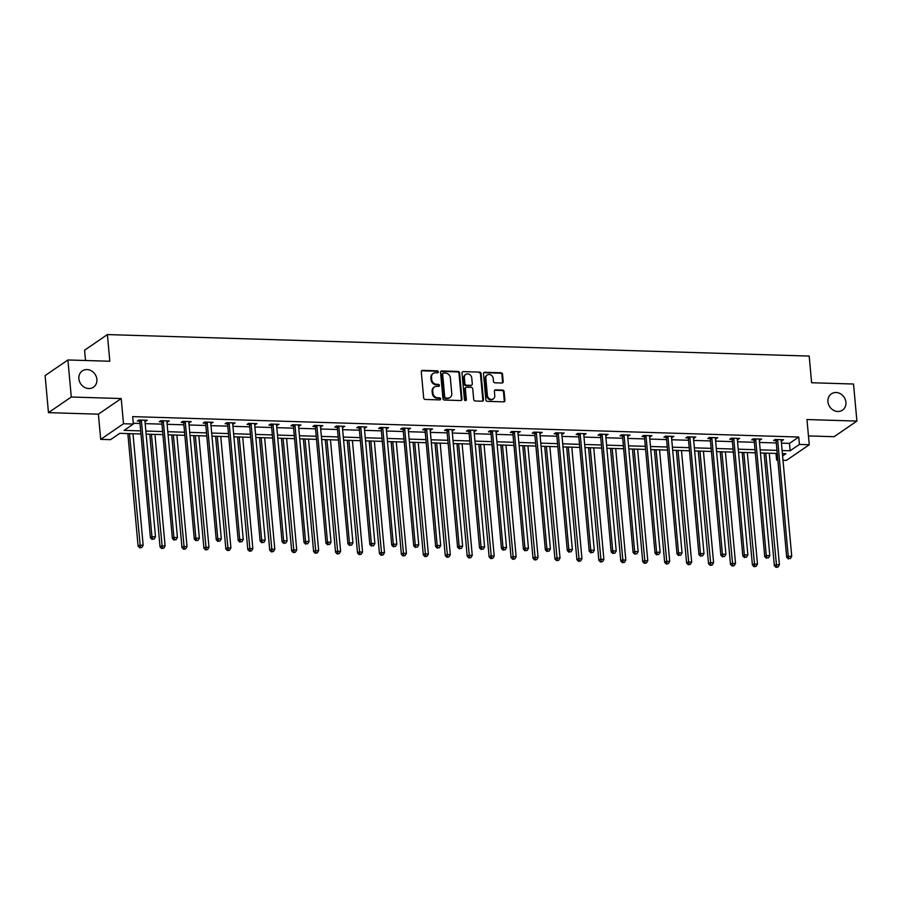 <?xml version="1.0" encoding="UTF-8"?>
<svg xmlns="http://www.w3.org/2000/svg" width="902" height="902" viewBox="0 0 902 902"><rect width="100%" height="100%" fill="white"/><g stroke="black" fill="none" stroke-linecap="round" stroke-linejoin="round"><path stroke-width="1.35" d="M438.271 371.861A1.06 0.925 55.6 0 0 437.211 370.812L422.542 370.361A1.511 1.319 55.6 0 0 421.29 371.771L423.681 397.962A1.511 1.319 55.6 0 0 425.192 399.451L439.86 399.902A1.06 0.925 55.6 0 0 439.669 397.872L437.774 397.805A4.837 4.239 55.6 0 1 432.926 393.024L432.734 390.837A4.837 4.239 55.6 0 1 434.414 386.981A4.837 4.239 55.6 0 1 436.726 386.315L438.62 386.372A1.06 0.925 55.6 0 0 438.44 384.342L436.545 384.286A4.837 4.239 55.6 0 1 431.697 379.494L431.506 377.307A4.837 4.239 55.6 0 1 433.185 373.451A4.837 4.239 55.6 0 1 435.497 372.785L437.391 372.853A1.06 0.925 55.6 0 0 438.271 371.861M437.538 372.842A1.06 0.925 55.6 0 0 436.591 371.229L421.922 370.79A1.511 1.319 55.6 0 0 421.55 370.835M440.007 399.89A1.06 0.925 55.6 0 0 439.06 398.289L437.154 398.233L437.774 397.805M438.767 386.372A1.06 0.925 55.6 0 0 437.82 384.759L435.925 384.703L436.545 384.286M827.935 401.717A9.866 8.625 55.6 0 0 833.369 410.185A9.866 8.625 55.6 0 0 842.513 410.128A9.866 8.625 55.6 0 0 845.929 402.269A9.866 8.625 55.6 0 0 840.495 393.802A9.866 8.625 55.6 0 0 831.351 393.858A9.866 8.625 55.6 0 0 827.935 401.717M78.88 378.772A9.866 8.625 55.6 0 0 84.314 387.24A9.866 8.625 55.6 0 0 93.458 387.195A9.866 8.625 55.6 0 0 96.875 379.325A9.866 8.625 55.6 0 0 91.44 370.869A9.866 8.625 55.6 0 0 82.307 370.914A9.866 8.625 55.6 0 0 78.88 378.772M501.952 383.023A1.511 1.319 55.6 0 0 503.203 381.614L502.538 374.262A1.511 1.319 55.6 0 0 501.016 372.763L484.735 372.267A1.511 1.319 55.6 0 0 483.483 373.676L485.862 399.857A1.511 1.319 55.6 0 0 487.384 401.356L503.666 401.852A1.511 1.319 55.6 0 0 504.917 400.443L504.105 391.569A1.511 1.319 55.6 0 0 502.594 390.081L495.626 389.867A1.511 1.319 55.6 0 0 494.375 391.276L494.781 395.674A4.048 3.54 55.6 0 1 487.396 395.448L485.828 378.209A4.048 3.54 55.6 0 1 493.214 378.434L493.473 381.309A1.511 1.319 55.6 0 0 494.984 382.809L501.952 383.023M781.436 443.119L789.498 443.367L798.744 437.03L799.42 444.438L809.263 444.742L786.454 460.37L783.004 460.268M67.909 359.966L71.281 397.015L48.471 412.642L45.1 375.593L67.909 359.966L109.819 361.251L107.394 334.574L809.195 356.076L811.62 382.741L853.529 384.026L856.9 421.076L806.974 419.543L809.263 444.742M48.471 412.642L98.397 414.176L121.206 398.549L71.281 397.015M121.206 398.549L123.506 423.737L133.349 424.041L124.104 430.378L140.701 430.885M798.744 437.03L132.673 416.623L133.349 424.041M459.603 372.943A1.511 1.319 55.6 0 0 458.092 371.455L441.8 370.947A1.511 1.319 55.6 0 0 440.548 372.368L442.938 398.549A1.511 1.319 55.6 0 0 444.449 400.048L460.73 400.544A1.511 1.319 55.6 0 0 461.982 399.135L459.603 372.943L458.983 373.372A1.511 1.319 55.6 0 0 457.472 371.872L441.179 371.376A1.511 1.319 55.6 0 0 440.807 371.421M463.267 371.613L479.56 372.109A1.511 1.319 55.6 0 1 481.07 373.608L483.449 399.789A1.511 1.319 55.6 0 1 482.198 401.198L475.23 400.984A1.511 1.319 55.6 0 1 473.719 399.485L472.749 388.875A1.511 1.319 55.6 0 0 471.239 387.375L466.616 387.229A1.511 1.319 55.6 0 0 465.364 388.649L466.368 399.699A1.06 0.925 55.6 0 1 464.44 399.642L462.016 373.022A1.511 1.319 55.6 0 1 463.267 371.613L479.56 372.109M808.463 435.925L834.091 436.703L856.9 421.076M107.394 334.574L84.585 350.213L85.521 360.507M133.282 423.263L140.024 423.478M145.177 423.636L161.965 424.143M167.118 424.301L183.907 424.819M189.059 424.977L205.848 425.485M211 425.643L227.778 426.161M232.941 426.319L249.719 426.838M254.883 426.996L271.66 427.503M276.824 427.661L293.601 428.179M298.765 428.337L315.542 428.845M320.695 429.002L337.483 429.521M342.636 429.679L359.424 430.198M364.577 430.355L381.366 430.863M386.518 431.021L403.307 431.539M408.459 431.697L425.237 432.205M430.401 432.362L447.178 432.881M452.342 433.039L469.119 433.558M474.283 433.715L491.06 434.223M496.224 434.381L513.001 434.899M518.154 435.057L534.942 435.565M540.095 435.722L556.884 436.241M562.036 436.399L578.825 436.906M583.977 437.075L600.766 437.583M605.918 437.741L622.696 438.259M627.86 438.417L644.637 438.924M649.801 439.082L666.578 439.601M671.742 439.759L688.519 440.266M693.683 440.435L710.46 440.943M715.624 441.101L732.401 441.619M737.554 441.777L754.343 442.284M759.495 442.442L776.284 442.961M144.974 421.302L147.33 420.276L138.897 420.016L137.352 421.076L139.63 421.144M166.904 421.978L169.272 420.952L160.827 420.693L159.293 421.741L161.571 421.82M188.845 422.655L191.213 421.617L182.768 421.358L181.234 422.418L183.512 422.486M210.786 423.32L213.154 422.294L204.709 422.035L203.164 423.094L205.442 423.162M232.727 423.996L235.095 422.959L226.65 422.7L225.105 423.76L227.383 423.827M254.668 424.662L257.025 423.636L248.591 423.376L247.047 424.436L249.324 424.504M276.61 425.338L278.966 424.312L270.532 424.053L268.988 425.101L271.265 425.18M298.551 426.015L300.907 424.977L292.473 424.718L290.929 425.778L293.206 425.845M320.492 426.68L322.848 425.654L314.415 425.394L312.87 426.454L315.148 426.522M342.433 427.356L344.789 426.319L336.356 426.06L334.811 427.12L337.089 427.187M364.363 428.022L366.731 426.996L358.286 426.736L356.752 427.796L359.03 427.864M386.304 428.698L388.672 427.672L380.227 427.413L378.693 428.461L380.971 428.54M408.245 429.375L410.613 428.337L402.168 428.078L400.635 429.138L402.901 429.205M430.186 430.04L432.554 429.014L424.109 428.754L422.564 429.814L424.842 429.882M452.127 430.716L454.484 429.679L446.05 429.42L444.506 430.479L446.783 430.547M474.069 431.382L476.425 430.355L467.991 430.096L466.447 431.156L468.724 431.224M496.01 432.058L498.366 431.032L489.933 430.773L488.388 431.821L490.665 431.9M517.951 432.734L520.307 431.697L511.874 431.438L510.329 432.498L512.607 432.565M539.892 433.4L542.249 432.374L533.815 432.114L532.27 433.174L534.548 433.242M561.833 434.076L564.19 433.039L555.745 432.78L554.211 433.839L556.489 433.907M583.763 434.741L586.131 433.715L577.686 433.456L576.152 434.516L578.43 434.584M605.704 435.418L608.072 434.392L599.627 434.133L598.094 435.181L600.36 435.26M627.645 436.094L630.013 435.057L621.568 434.798L620.024 435.858L622.301 435.925M649.587 436.76L651.943 435.734L643.509 435.474L641.965 436.534L644.242 436.602M671.528 437.436L673.884 436.399L665.451 436.14L663.906 437.199L666.183 437.267M693.469 438.101L695.825 437.075L687.392 436.816L685.847 437.876L688.125 437.944M715.41 438.778L717.766 437.752L709.333 437.493L707.788 438.541L710.066 438.62M737.351 439.454L739.708 438.417L731.274 438.158L729.729 439.218L732.007 439.285M759.292 440.12L761.649 439.094L753.215 438.834L751.67 439.894L753.948 439.962M781.222 440.796L783.59 439.759L775.145 439.5L773.612 440.559L775.889 440.627M777.84 460.11L776.611 460.065L777.761 459.276M776.002 453.424L776.611 460.065M140.983 433.975L119.786 433.332L110.54 439.669L100.697 439.364L123.506 423.737M98.397 414.176L100.697 439.364M782.113 450.526L790.175 450.774L799.42 444.438M145.853 431.043L162.642 431.551M167.795 431.708L184.572 432.227M189.736 432.385L206.513 432.892M211.677 433.05L228.454 433.569M233.618 433.727L250.395 434.245M255.559 434.403L272.336 434.911M277.489 435.068L294.277 435.587M299.43 435.745L316.219 436.252M321.371 436.41L338.16 436.929M343.312 437.087L360.101 437.605M365.254 437.763L382.031 438.271M387.195 438.428L403.972 438.947M409.136 439.105L425.913 439.612M431.077 439.77L447.854 440.289M453.018 440.447L469.795 440.965M474.959 441.123L491.737 441.63M496.889 441.788L513.678 442.307M518.83 442.465L535.619 442.972M540.772 443.13L557.56 443.649M562.713 443.807L579.501 444.325M584.654 444.483L601.431 444.99M606.595 445.148L623.372 445.667M628.536 445.825L645.313 446.332M650.477 446.49L667.254 447.009M672.418 447.166L689.196 447.685M694.348 447.843L711.137 448.35M716.289 448.508L733.078 449.027M738.231 449.185L755.019 449.692M760.172 449.85L776.96 450.369M782.609 455.961L785.856 453.729L782.395 453.627M777.242 453.469L760.454 452.951M755.301 452.793L738.512 452.285M733.36 452.127L716.571 451.609M711.419 451.451L694.63 450.932M689.478 450.774L672.7 450.267M667.536 450.109L650.759 449.591M645.595 449.433L628.818 448.925M623.654 448.768L606.877 448.249M601.713 448.091L584.936 447.572M579.783 447.415L562.995 446.907M557.842 446.749L541.053 446.231M535.901 446.073L519.112 445.565M513.96 445.408L497.171 444.889M492.018 444.731L475.241 444.212M470.077 444.055L453.3 443.547M448.136 443.389L431.359 442.871M426.195 442.713L409.418 442.205M404.254 442.048L387.477 441.529M382.313 441.371L365.535 440.852M360.383 440.695L343.594 440.187M338.442 440.029L321.653 439.511M316.501 439.353L299.712 438.846M294.559 438.688L277.771 438.169M272.618 438.011L255.841 437.493M250.677 437.335L233.9 436.827M228.736 436.669L211.959 436.151M206.795 435.993L190.018 435.486M184.854 435.328L168.076 434.809M162.924 434.651L146.135 434.133M789.498 443.367L790.175 450.774M145.786 421.335L145.684 420.231M167.727 422.001L167.625 420.896M189.668 422.677L189.567 421.572M211.609 423.342L211.508 422.237M233.55 424.019L233.449 422.914M255.491 424.695L255.39 423.59M277.433 425.361L277.331 424.256M299.363 426.037L299.272 424.932M321.304 426.702L321.202 425.597M343.245 427.379L343.143 426.274M365.186 428.055L365.084 426.95M387.127 428.721L387.026 427.616M409.068 429.397L408.967 428.292M431.009 430.062L430.908 428.957M452.951 430.739L452.849 429.634M474.892 431.415L474.79 430.31M496.833 432.081L496.731 430.976M518.763 432.757L518.661 431.652M540.704 433.422L540.602 432.317M562.645 434.099L562.544 432.994M584.586 434.775L584.485 433.67M606.527 435.44L606.426 434.336M628.468 436.117L628.367 435.012M650.41 436.782L650.308 435.677M672.351 437.459L672.249 436.354M694.292 438.135L694.19 437.03M716.222 438.8L716.132 437.695M738.163 439.477L738.062 438.372M760.104 440.142L760.003 439.037M782.045 440.819L781.944 439.714M433.185 373.451L432.565 373.868A4.837 4.239 55.6 0 0 430.885 377.735L431.506 377.307M435.925 384.703A4.837 4.239 55.6 0 1 431.088 379.911L430.885 377.735M434.414 386.981L433.794 387.398A4.837 4.239 55.6 0 0 432.114 391.254L432.734 390.837M437.154 398.233A4.837 4.239 55.6 0 1 432.317 393.441L432.114 391.254M461.114 400.499A1.511 1.319 55.6 0 0 461.373 399.552L458.983 373.372M443.502 373.033A1.06 0.925 55.6 0 0 442.634 374.026L444.72 397.004A1.06 0.925 55.6 0 0 445.78 398.053L447.775 398.12A4.837 4.239 55.6 0 0 450.098 397.455A4.837 4.239 55.6 0 0 451.778 393.599L450.346 377.882A4.837 4.239 55.6 0 0 445.509 373.101L443.502 373.033M442.995 373.18L442.375 373.597A1.06 0.925 55.6 0 0 442.014 374.443L442.634 374.026M450.098 397.455L449.478 397.872A4.837 4.239 55.6 0 1 447.166 398.537L445.16 398.481A1.06 0.925 55.6 0 1 444.1 397.432L442.014 374.443M482.581 401.153A1.511 1.319 55.6 0 0 482.829 400.206L480.45 374.026A1.511 1.319 55.6 0 0 478.939 372.526M465.894 387.443L465.274 387.86A1.511 1.319 55.6 0 0 464.744 389.066L465.759 400.127L466.368 399.699M471.746 377.848A4.048 3.54 55.6 0 0 464.361 377.622L464.913 383.7A1.511 1.319 55.6 0 0 466.424 385.199L471.058 385.334A1.511 1.319 55.6 0 0 472.298 383.925L471.746 377.848M465.77 374.398L465.15 374.826A4.048 3.54 55.6 0 0 463.752 378.051L464.361 377.622M471.78 385.131L471.16 385.56A1.511 1.319 55.6 0 1 470.438 385.763L465.815 385.616A1.511 1.319 55.6 0 1 464.305 384.128L463.752 378.051M487.227 374.984L486.606 375.412A4.048 3.54 55.6 0 0 485.208 378.637L485.828 378.209M493.371 398.898L492.751 399.327A4.048 3.54 55.6 0 1 486.776 395.865L485.208 378.637M504.049 401.807A1.511 1.319 55.6 0 0 504.297 400.871L503.496 391.998A1.511 1.319 55.6 0 0 501.986 390.498L495.006 390.284A1.511 1.319 55.6 0 0 494.634 390.329M502.335 382.978A1.511 1.319 55.6 0 0 502.583 382.031L501.918 374.691A1.511 1.319 55.6 0 0 500.407 373.191L484.115 372.695A1.511 1.319 55.6 0 0 483.731 372.74M127.847 433.58L138.096 546.251L139.641 545.191L143.159 545.304L133 433.738M129.482 433.625L140.408 547.469L139.787 547.886L141.817 547.514L140.408 547.469M143.159 545.304L141.817 547.514M139.787 547.886L138.096 546.251M141.422 420.862L139.878 421.922L150.431 537.806L151.964 536.746L141.422 420.862A1.545 1.353 55.6 0 0 141.276 420.309L141.163 420.084M152.731 539.024L154.141 539.069L152.731 539.024L151.964 536.746L155.482 536.848L144.94 420.975A1.545 1.353 55.6 0 1 144.985 420.422L145.053 420.208M139.878 421.922A1.545 1.353 55.6 0 0 139.731 421.358L139.1 420.028M150.431 537.806L152.122 539.441M154.141 539.069L155.482 536.848M149.788 434.245L160.037 546.916L161.582 545.868L165.1 545.969L154.941 434.403M151.423 434.302L162.349 548.145L161.729 548.563L163.758 548.179L162.349 548.145M165.1 545.969L163.758 548.179M161.729 548.563L160.037 546.916M171.718 434.922L181.978 547.593L183.523 546.533L187.03 546.646L176.882 435.08M173.364 434.967L184.29 548.811L183.67 549.239L185.688 548.856L184.29 548.811M187.03 546.646L185.688 548.856M183.67 549.239L181.978 547.593M163.363 421.538L161.819 422.587L172.372 538.471L173.906 537.412L163.363 421.538A1.545 1.353 55.6 0 0 163.206 420.975L163.104 420.76M174.672 539.689L176.082 539.734L174.672 539.689L173.906 537.412L177.423 537.524L166.881 421.64A1.545 1.353 55.6 0 1 166.926 421.087L166.994 420.873M161.819 422.587A1.545 1.353 55.6 0 0 161.672 422.035L161.041 420.693M172.372 538.471L174.063 540.118M176.082 539.734L177.423 537.524M185.305 422.204L183.76 423.263L194.302 539.148L195.847 538.088L185.305 422.204A1.545 1.353 55.6 0 0 185.147 421.651L185.045 421.426M196.613 540.366L198.023 540.411L196.613 540.366L195.847 538.088L199.365 538.201L188.822 422.316A1.545 1.353 55.6 0 1 188.868 421.764L188.935 421.55M183.76 423.263A1.545 1.353 55.6 0 0 183.613 422.711L182.982 421.369M194.302 539.148L196.005 540.783M198.023 540.411L199.365 538.201M193.659 435.598L203.92 548.269L205.464 547.21L208.971 547.322L198.823 435.756M195.306 435.643L206.231 549.487L205.611 549.904L207.629 549.532L206.231 549.487M208.971 547.322L207.629 549.532M205.611 549.904L203.92 548.269M215.601 436.264L225.861 548.935L227.394 547.886L230.912 547.988L220.764 436.421M217.247 436.32L228.161 550.152L227.552 550.581L229.57 550.197L228.161 550.152M230.912 547.988L229.57 550.197M227.552 550.581L225.861 548.935M237.542 436.94L247.802 549.611L249.335 548.551L252.853 548.664L242.706 437.098M239.188 436.985L250.102 550.829L249.493 551.246L251.511 550.874L250.102 550.829M252.853 548.664L251.511 550.874M249.493 551.246L247.802 549.611M207.246 422.88L205.701 423.94L216.243 539.813L217.788 538.765L207.246 422.88A1.545 1.353 55.6 0 0 207.088 422.328L206.986 422.102M218.555 541.031L219.964 541.076L218.555 541.031L217.788 538.765L221.306 538.866L210.764 422.982A1.545 1.353 55.6 0 1 210.809 422.44L210.876 422.226M205.701 423.94A1.545 1.353 55.6 0 0 205.555 423.376L204.923 422.035M216.243 539.813L217.934 541.459M219.964 541.076L221.306 538.866M229.187 423.557L227.642 424.605L238.184 540.49L239.729 539.43L229.187 423.557A1.545 1.353 55.6 0 0 229.029 422.993L228.928 422.779M240.496 541.707L241.905 541.752L240.496 541.707L239.729 539.43L243.247 539.543L232.693 423.658A1.545 1.353 55.6 0 1 232.75 423.106L232.817 422.891M227.642 424.605A1.545 1.353 55.6 0 0 227.484 424.053L226.864 422.711M238.184 540.49L239.876 542.136M241.905 541.752L243.247 539.543M251.117 424.222L249.583 425.282L260.126 541.166L261.67 540.106L251.117 424.222A1.545 1.353 55.6 0 0 250.97 423.669L250.869 423.444M262.437 542.384L263.846 542.429L262.437 542.384L261.67 540.106L265.188 540.208L254.635 424.335A1.545 1.353 55.6 0 1 254.691 423.782L254.747 423.568M249.583 425.282A1.545 1.353 55.6 0 0 249.426 424.718L248.805 423.388M260.126 541.166L261.817 542.801M263.846 542.429L265.188 540.208M259.483 437.605L269.732 550.276L271.276 549.228L274.794 549.329L264.647 437.763M261.129 437.662L272.043 551.505L271.434 551.923L273.453 551.539L272.043 551.505M274.794 549.329L273.453 551.539M271.434 551.923L269.732 550.276M273.058 424.898L271.525 425.947L282.067 541.831L283.611 540.772L273.058 424.898A1.545 1.353 55.6 0 0 272.911 424.335L272.81 424.12M284.378 543.049L285.787 543.094L284.378 543.049L283.611 540.772L287.129 540.884L276.576 425A1.545 1.353 55.6 0 1 276.632 424.447L276.688 424.233M271.525 425.947A1.545 1.353 55.6 0 0 271.367 425.394L270.747 424.053M282.067 541.831L283.758 543.478M285.787 543.094L287.129 540.884M281.424 438.282L291.673 550.953L293.218 549.893L296.735 550.006L286.577 438.44M283.07 438.327L293.984 552.171L293.364 552.599L295.394 552.216L293.984 552.171M296.735 550.006L295.394 552.216M293.364 552.599L291.673 550.953M294.999 425.564L293.466 426.623L304.008 542.508L305.553 541.448L294.999 425.564A1.545 1.353 55.6 0 0 294.853 425.011L294.751 424.786M306.319 543.726L307.717 543.771L306.319 543.726L305.553 541.448L309.059 541.561L298.517 425.676A1.545 1.353 55.6 0 1 298.573 425.124L298.63 424.91M293.466 426.623A1.545 1.353 55.6 0 0 293.308 426.071L292.688 424.729M304.008 542.508L305.699 544.143M307.717 543.771L309.059 541.561M303.365 438.958L313.614 551.629L315.159 550.57L318.677 550.682L308.518 439.116M305 439.003L315.925 552.847L315.305 553.264L317.335 552.892L315.925 552.847M318.677 550.682L317.335 552.892M315.305 553.264L313.614 551.629M316.94 426.24L315.396 427.3L325.949 543.173L327.494 542.125L316.94 426.24A1.545 1.353 55.6 0 0 316.794 425.688L316.692 425.462M328.26 544.391L329.658 544.436L328.26 544.391L327.494 542.125L331 542.226L320.458 426.342A1.545 1.353 55.6 0 1 320.514 425.8L320.571 425.586M315.396 427.3A1.545 1.353 55.6 0 0 315.249 426.736L314.618 425.394M325.949 543.173L327.64 544.819M329.658 544.436L331 542.226M325.306 439.624L335.555 552.295L337.1 551.246L340.618 551.347L330.459 439.781M326.941 439.68L337.867 553.512L337.247 553.941L339.276 553.557L337.867 553.512M340.618 551.347L339.276 553.557M337.247 553.941L335.555 552.295M338.881 426.917L337.337 427.965L347.89 543.85L349.424 542.79L338.881 426.917A1.545 1.353 55.6 0 0 338.735 426.353L338.622 426.139M350.19 545.067L351.6 545.112L350.19 545.067L349.424 542.79L352.941 542.903L342.399 427.018A1.545 1.353 55.6 0 1 342.444 426.466L342.512 426.251M337.337 427.965A1.545 1.353 55.6 0 0 337.19 427.413L336.559 426.071M347.89 543.85L349.581 545.496M351.6 545.112L352.941 542.903M347.247 440.3L357.496 552.971L359.041 551.911L362.559 552.024L352.4 440.458M348.882 440.345L359.808 554.189L359.188 554.606L361.217 554.234L359.808 554.189M362.559 552.024L361.217 554.234M359.188 554.606L357.496 552.971M360.823 427.582L359.278 428.642L369.831 544.526L371.365 543.466L360.823 427.582A1.545 1.353 55.6 0 0 360.665 427.029L360.563 426.804M372.131 545.744L373.541 545.789L372.131 545.744L371.365 543.466L374.882 543.568L364.34 427.695A1.545 1.353 55.6 0 1 364.385 427.142L364.453 426.928M359.278 428.642A1.545 1.353 55.6 0 0 359.131 428.078L358.5 426.747M369.831 544.526L371.523 546.161M373.541 545.789L374.882 543.568M369.189 440.965L379.438 553.636L380.982 552.588L384.489 552.689L374.341 441.123M370.823 441.022L381.749 554.865L381.129 555.282L383.147 554.899L381.749 554.865M384.489 552.689L383.147 554.899M381.129 555.282L379.438 553.636M382.764 428.258L381.219 429.307L391.761 545.191L393.306 544.131L382.764 428.258A1.545 1.353 55.6 0 0 382.606 427.695L382.504 427.48M394.073 546.409L395.482 546.454L394.073 546.409L393.306 544.131L396.824 544.244L386.281 428.36A1.545 1.353 55.6 0 1 386.327 427.807L386.394 427.593M381.219 429.307A1.545 1.353 55.6 0 0 381.072 428.754L380.441 427.413M391.761 545.191L393.464 546.837M395.482 546.454L396.824 544.244M391.118 441.642L401.379 554.313L402.923 553.253L406.43 553.366L396.282 441.8M392.765 441.687L403.69 555.531L403.07 555.959L405.088 555.576L403.69 555.531M406.43 553.366L405.088 555.576M403.07 555.959L401.379 554.313M404.705 428.924L403.16 429.983L413.702 545.868L415.247 544.808L404.705 428.924A1.545 1.353 55.6 0 0 404.547 428.371L404.446 428.146M416.014 547.086L417.423 547.131L416.014 547.086L415.247 544.808L418.765 544.921L408.223 429.036A1.545 1.353 55.6 0 1 408.268 428.484L408.335 428.27M403.16 429.983A1.545 1.353 55.6 0 0 403.014 429.431L402.382 428.089M413.702 545.868L415.394 547.503M417.423 547.131L418.765 544.921M413.06 442.318L423.32 554.989L424.853 553.929L428.371 554.042L418.224 442.476M414.706 442.363L425.631 556.207L425.011 556.624L427.029 556.252L425.631 556.207M428.371 554.042L427.029 556.252M425.011 556.624L423.32 554.989M426.646 429.6L425.101 430.66L435.643 546.533L437.188 545.485L426.646 429.6A1.545 1.353 55.6 0 0 426.488 429.048L426.387 428.822M437.955 547.751L439.364 547.796L437.955 547.751L437.188 545.485L440.706 545.586L430.153 429.702A1.545 1.353 55.6 0 1 430.209 429.16L430.277 428.946M425.101 430.66A1.545 1.353 55.6 0 0 424.943 430.096L424.323 428.754M435.643 546.533L437.335 548.179M439.364 547.796L440.706 545.586M435.001 442.983L445.261 555.655L446.794 554.606L450.312 554.707L440.165 443.141M436.647 443.04L447.561 556.872L446.952 557.301L448.97 556.917L447.561 556.872M450.312 554.707L448.97 556.917M446.952 557.301L445.261 555.655M448.587 430.277L447.042 431.325L457.585 547.21L459.129 546.15L448.587 430.277A1.545 1.353 55.6 0 0 448.429 429.713L448.328 429.499M459.896 548.427L461.305 548.472L459.896 548.427L459.129 546.15L462.647 546.262L452.094 430.378A1.545 1.353 55.6 0 1 452.15 429.826L452.218 429.611M447.042 431.325A1.545 1.353 55.6 0 0 446.885 430.773L446.264 429.431M457.585 547.21L459.276 548.856M461.305 548.472L462.647 546.262M456.942 443.66L467.202 556.331L468.736 555.271L472.253 555.384L462.106 443.818M458.588 443.705L469.502 557.549L468.893 557.966L470.912 557.594L469.502 557.549M472.253 555.384L470.912 557.594M468.893 557.966L467.202 556.331M470.517 430.942L468.984 432.002L479.526 547.886L481.07 546.826L470.517 430.942A1.545 1.353 55.6 0 0 470.37 430.389L470.269 430.164M481.837 549.104L483.247 549.149L481.837 549.104L481.07 546.826L484.588 546.928L474.035 431.055A1.545 1.353 55.6 0 1 474.091 430.502L474.148 430.288M468.984 432.002A1.545 1.353 55.6 0 0 468.826 431.438L468.206 430.107M479.526 547.886L481.217 549.521M483.247 549.149L484.588 546.928M478.883 444.325L489.132 556.996L490.677 555.948L494.195 556.049L484.036 444.483M480.529 444.382L491.443 558.225L490.835 558.642L492.853 558.259L491.443 558.225M494.195 556.049L492.853 558.259M490.835 558.642L489.132 556.996M492.458 431.618L490.925 432.667L501.467 548.551L503.012 547.491L492.458 431.618A1.545 1.353 55.6 0 0 492.312 431.055L492.21 430.84M503.778 549.769L505.176 549.814L503.778 549.769L503.012 547.491L506.518 547.604L495.976 431.72A1.545 1.353 55.6 0 1 496.032 431.167L496.089 430.953M490.925 432.667A1.545 1.353 55.6 0 0 490.767 432.114L490.147 430.773M501.467 548.551L503.158 550.197M505.176 549.814L506.518 547.604M500.824 445.002L511.073 557.673L512.618 556.613L516.136 556.726L505.977 445.16M502.459 445.047L513.385 558.89L512.764 559.319L514.794 558.936L513.385 558.89M516.136 556.726L514.794 558.936M512.764 559.319L511.073 557.673M514.399 432.283L512.866 433.343L523.408 549.228L524.953 548.168L514.399 432.283A1.545 1.353 55.6 0 0 514.253 431.731L514.151 431.506M525.719 550.445L527.118 550.491L525.719 550.445L524.953 548.168L528.459 548.281L517.917 432.396A1.545 1.353 55.6 0 1 517.973 431.844L518.03 431.63M512.866 433.343A1.545 1.353 55.6 0 0 512.708 432.791L512.077 431.449M523.408 549.228L525.099 550.863M527.118 550.491L528.459 548.281M522.765 445.678L533.014 558.349L534.559 557.289L538.077 557.402L527.918 445.836M524.4 445.723L535.326 559.567L534.706 559.984L536.735 559.612L535.326 559.567M538.077 557.402L536.735 559.612M534.706 559.984L533.014 558.349M536.34 432.96L534.796 434.02L545.349 549.893L546.883 548.844L536.34 432.96A1.545 1.353 55.6 0 0 536.194 432.408L536.081 432.182M547.661 551.111L549.059 551.156L547.661 551.111L546.883 548.844L550.4 548.946L539.858 433.061A1.545 1.353 55.6 0 1 539.903 432.52L539.971 432.306M534.796 434.02A1.545 1.353 55.6 0 0 534.649 433.456L534.018 432.114M545.349 549.893L547.04 551.539M549.059 551.156L550.4 548.946M544.707 446.343L554.955 559.014L556.5 557.966L560.018 558.067L549.859 446.501M546.341 446.4L557.267 560.232L556.647 560.661L558.676 560.277L557.267 560.232M560.018 558.067L558.676 560.277M556.647 560.661L554.955 559.014M558.282 433.637L556.737 434.685L567.29 550.57L568.824 549.51L558.282 433.637A1.545 1.353 55.6 0 0 558.124 433.073L558.022 432.859M569.59 551.787L571 551.832L569.59 551.787L568.824 549.51L572.342 549.622L561.799 433.738A1.545 1.353 55.6 0 1 561.845 433.185L561.912 432.971M556.737 434.685A1.545 1.353 55.6 0 0 556.59 434.133L555.959 432.791M567.29 550.57L568.982 552.216M571 551.832L572.342 549.622M566.648 447.02L576.897 559.691L578.441 558.631L581.959 558.744L571.8 447.178M568.283 447.065L579.208 560.909L578.588 561.326L580.617 560.954L579.208 560.909M581.959 558.744L580.617 560.954M578.588 561.326L576.897 559.691M580.223 434.302L578.678 435.362L589.231 551.246L590.765 550.186L580.223 434.302A1.545 1.353 55.6 0 0 580.065 433.749L579.963 433.524M591.532 552.464L592.941 552.498L591.532 552.464L590.765 550.186L594.283 550.288L583.741 434.414A1.545 1.353 55.6 0 1 583.786 433.862L583.853 433.648M578.678 435.362A1.545 1.353 55.6 0 0 578.532 434.798L577.9 433.467M589.231 551.246L590.923 552.881M592.941 552.498L594.283 550.288M588.578 447.685L598.838 560.356L600.382 559.308L603.889 559.409L593.741 447.843M590.224 447.742L601.149 561.585L600.529 562.002L602.547 561.619L601.149 561.585M603.889 559.409L602.547 561.619M600.529 562.002L598.838 560.356M602.164 434.978L600.619 436.027L611.161 551.911L612.706 550.851L602.164 434.978A1.545 1.353 55.6 0 0 602.006 434.414L601.905 434.2M613.473 553.129L614.882 553.174L613.473 553.129L612.706 550.851L616.224 550.964L605.682 435.08A1.545 1.353 55.6 0 1 605.727 434.527L605.794 434.313M600.619 436.027A1.545 1.353 55.6 0 0 600.473 435.474L599.841 434.133M611.161 551.911L612.864 553.557M614.882 553.174L616.224 550.964M610.519 448.362L620.779 561.033L622.312 559.973L625.83 560.086L615.683 448.519M612.165 448.407L623.09 562.25L622.47 562.679L624.488 562.296L623.09 562.25M625.83 560.086L624.488 562.296M622.47 562.679L620.779 561.033M624.105 435.643L622.56 436.703L633.103 552.588L634.647 551.528L624.105 435.643A1.545 1.353 55.6 0 0 623.947 435.091L623.846 434.865M635.414 553.805L636.823 553.851L635.414 553.805L634.647 551.528L638.165 551.641L627.612 435.756A1.545 1.353 55.6 0 1 627.668 435.204L627.736 434.989M622.56 436.703A1.545 1.353 55.6 0 0 622.403 436.151L621.782 434.809M633.103 552.588L634.794 554.223M636.823 553.851L638.165 551.641M632.46 449.038L642.72 561.709L644.253 560.649L647.771 560.762L637.624 449.196M634.106 449.083L645.02 562.927L644.411 563.344L646.43 562.972L645.02 562.927M647.771 560.762L646.43 562.972M644.411 563.344L642.72 561.709M646.046 436.32L644.502 437.38L655.044 553.253L656.588 552.204L646.046 436.32A1.545 1.353 55.6 0 0 645.888 435.767L645.787 435.542M657.355 554.471L658.764 554.516L657.355 554.471L656.588 552.204L660.106 552.306L649.553 436.421A1.545 1.353 55.6 0 1 649.609 435.88L649.677 435.666M644.502 437.38A1.545 1.353 55.6 0 0 644.344 436.816L643.724 435.474M655.044 553.253L656.735 554.899M658.764 554.516L660.106 552.306M654.401 449.703L664.661 562.374L666.195 561.326L669.712 561.427L659.565 449.861M656.047 449.76L666.961 563.592L666.352 564.021L668.371 563.637L666.961 563.592M669.712 561.427L668.371 563.637M666.352 564.021L664.661 562.374M667.976 436.996L666.443 438.045L676.985 553.929L678.529 552.87L667.976 436.996A1.545 1.353 55.6 0 0 667.83 436.433L667.728 436.218M679.296 555.147L680.706 555.192L679.296 555.147L678.529 552.87L682.047 552.982L671.494 437.098A1.545 1.353 55.6 0 1 671.55 436.545L671.607 436.331M666.443 438.045A1.545 1.353 55.6 0 0 666.285 437.493L665.665 436.151M676.985 553.929L678.676 555.576M680.706 555.192L682.047 552.982M676.342 450.38L686.591 563.051L688.136 561.991L691.654 562.104L681.495 450.538M677.988 450.425L688.902 564.269L688.294 564.686L690.312 564.314L688.902 564.269M691.654 562.104L690.312 564.314M688.294 564.686L686.591 563.051M689.917 437.662L688.384 438.722L698.926 554.606L700.471 553.546L689.917 437.662A1.545 1.353 55.6 0 0 689.771 437.109L689.669 436.884M701.237 555.824L702.647 555.857L701.237 555.824L700.471 553.546L703.988 553.648L693.435 437.774A1.545 1.353 55.6 0 1 693.491 437.222L693.548 437.008M688.384 438.722A1.545 1.353 55.6 0 0 688.226 438.158L687.606 436.827M698.926 554.606L700.617 556.241M702.647 555.857L703.988 553.648M698.283 451.045L708.532 563.716L710.077 562.668L713.595 562.769L703.436 451.203M699.929 451.101L710.844 564.945L710.224 565.362L712.253 564.979L710.844 564.945M713.595 562.769L712.253 564.979M710.224 565.362L708.532 563.716M711.858 438.338L710.325 439.387L720.867 555.271L722.412 554.211L711.858 438.338A1.545 1.353 55.6 0 0 711.712 437.774L711.61 437.56M723.178 556.489L724.577 556.534L723.178 556.489L722.412 554.211L725.918 554.324L715.376 438.44A1.545 1.353 55.6 0 1 715.433 437.887L715.489 437.673M710.325 439.387A1.545 1.353 55.6 0 0 710.167 438.834L709.547 437.493M720.867 555.271L722.558 556.917M724.577 556.534L725.918 554.324M720.224 451.722L730.473 564.393L732.018 563.333L735.536 563.446L725.377 451.879M721.859 451.767L732.785 565.61L732.165 566.039L734.194 565.655L732.785 565.61M735.536 563.446L734.194 565.655M732.165 566.039L730.473 564.393M733.8 439.003L732.255 440.063L742.808 555.948L744.342 554.888L733.8 439.003A1.545 1.353 55.6 0 0 733.653 438.451L733.552 438.225M745.12 557.165L746.518 557.21L745.12 557.165L744.342 554.888L747.859 555.001L737.317 439.116A1.545 1.353 55.6 0 1 737.374 438.564L737.43 438.349M732.255 440.063A1.545 1.353 55.6 0 0 732.108 439.511L731.477 438.169M742.808 555.948L744.5 557.583M746.518 557.21L747.859 555.001M742.166 452.398L752.415 565.069L753.959 564.009L757.477 564.122L747.318 452.556M743.8 452.443L754.726 566.287L754.106 566.704L756.135 566.332L754.726 566.287M757.477 564.122L756.135 566.332M754.106 566.704L752.415 565.069M755.741 439.68L754.196 440.74L764.749 556.613L766.283 555.564L755.741 439.68A1.545 1.353 55.6 0 0 755.594 439.127L755.481 438.902M767.05 557.831L768.459 557.876L767.05 557.831L766.283 555.564L769.801 555.666L759.258 439.781A1.545 1.353 55.6 0 1 759.304 439.24L759.371 439.026M754.196 440.74A1.545 1.353 55.6 0 0 754.049 440.176L753.418 438.834M764.749 556.613L766.441 558.259M768.459 557.876L769.801 555.666M764.107 453.063L774.356 565.734L775.9 564.686L779.418 564.787L769.259 453.221M765.742 453.12L776.667 566.952L776.047 567.381L778.076 566.997L776.667 566.952M779.418 564.787L778.076 566.997M776.047 567.381L774.356 565.734M777.682 440.356L776.137 441.405L786.691 557.289L788.224 556.23L777.682 440.356A1.545 1.353 55.6 0 0 777.524 439.793L777.423 439.578M788.991 558.507L790.4 558.552L788.991 558.507L788.224 556.23L791.742 556.342L781.2 440.458A1.545 1.353 55.6 0 1 781.245 439.905L781.312 439.691M776.137 441.405A1.545 1.353 55.6 0 0 775.991 440.852L775.359 439.511M786.691 557.289L788.382 558.936M790.4 558.552L791.742 556.342M436.591 371.229L437.211 370.812M439.06 398.289L439.669 397.872M437.82 384.759L438.44 384.342M431.088 379.911L431.697 379.494M432.317 393.441L432.926 393.024M421.922 370.79L422.542 370.361M461.373 399.552L461.982 399.135M441.179 371.376L441.8 370.947M457.472 371.872L458.092 371.455M444.1 397.432L444.72 397.004M445.16 398.481L445.78 398.053M447.166 398.537L447.775 398.12M480.45 374.026L481.07 373.608M482.829 400.206L483.449 399.789M464.744 389.066L465.364 388.649M464.305 384.128L464.913 383.7M465.815 385.616L466.424 385.199M470.438 385.763L471.058 385.334M486.776 395.865L487.396 395.448M495.006 390.284L495.626 389.867M501.986 390.498L502.594 390.081M503.496 391.998L504.105 391.569M504.297 400.871L504.917 400.443M484.115 372.695L484.735 372.267M500.407 373.191L501.016 372.763M501.918 374.691L502.538 374.262M502.583 382.031L503.203 381.614M141.276 420.309L139.731 421.358M163.206 420.975L161.672 422.035M185.147 421.651L183.613 422.711M207.088 422.328L205.555 423.376M229.029 422.993L227.484 424.053M250.97 423.669L249.426 424.718M272.911 424.335L271.367 425.394M294.853 425.011L293.308 426.071M316.794 425.688L315.249 426.736M338.735 426.353L337.19 427.413M360.665 427.029L359.131 428.078M382.606 427.695L381.072 428.754M404.547 428.371L403.014 429.431M426.488 429.048L424.943 430.096M448.429 429.713L446.885 430.773M470.37 430.389L468.826 431.438M492.312 431.055L490.767 432.114M514.253 431.731L512.708 432.791M536.194 432.408L534.649 433.456M558.124 433.073L556.59 434.133M580.065 433.749L578.532 434.798M602.006 434.414L600.473 435.474M623.947 435.091L622.403 436.151M645.888 435.767L644.344 436.816M667.83 436.433L666.285 437.493M689.771 437.109L688.226 438.158M711.712 437.774L710.167 438.834M733.653 438.451L732.108 439.511M755.594 439.127L754.049 440.176M777.524 439.793L775.991 440.852"/></g></svg>
